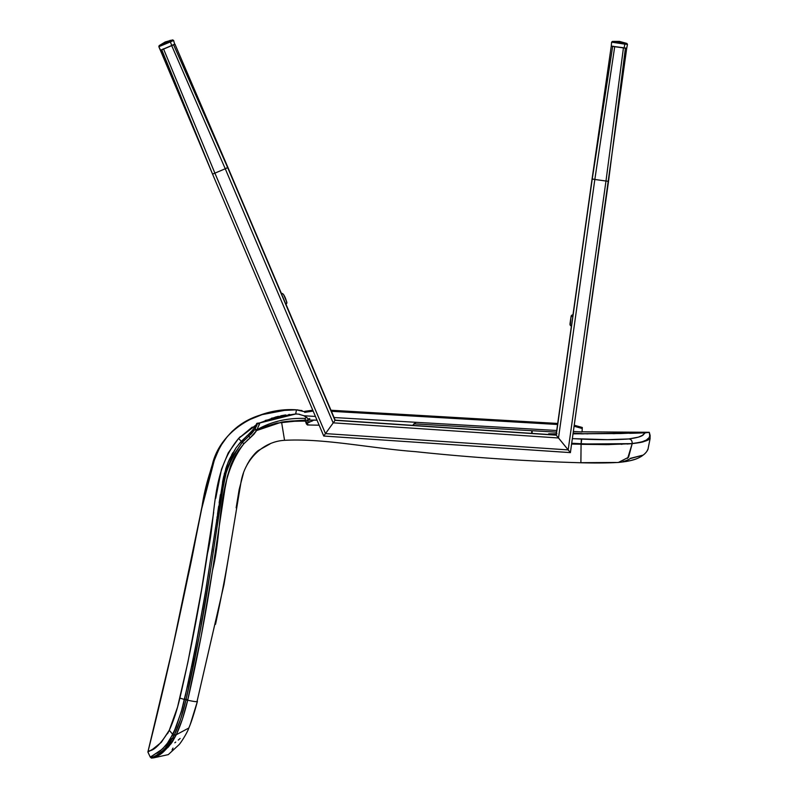 <?xml version="1.0" encoding="UTF-8"?>
<svg xmlns="http://www.w3.org/2000/svg" width="798" height="798" viewBox="0 0 798 798"><rect width="100%" height="100%" fill="white"/><g stroke="black" fill="none" stroke-linecap="round" stroke-linejoin="round"><path stroke-width="1.2" d="M160.957 50.045L161.924 49.596C160.208 50.374 160.159 50.444 161.765 49.815L163.829 48.748L161.924 49.596C160.208 50.374 160.159 50.444 161.765 49.815L212.547 174.094L323.739 436.017L212.547 174.094L161.765 49.815L163.6 49.077L214.891 173.146L225.255 168.757L333.175 422.96L334.552 421.055L325.474 433.613L214.891 173.146L212.547 174.094L214.891 173.146L163.6 49.077L171.7 45.636L225.255 168.757L333.175 422.96L325.484 433.603L214.891 173.146L225.255 168.757L171.7 45.636L173.605 44.798L227.889 167.39L281.564 293.824M171.7 45.416L173.605 44.798C175.321 44.02 175.37 43.94 173.764 44.578L171.929 45.316L173.764 44.578C175.37 43.94 175.321 44.02 173.605 44.798L161.765 49.815M611.348 46.144L624.375 47.85M611.278 46.104L613.852 46.374M165.445 41.875L169.675 41.267L165.206 41.975L162.094 44.269L169.675 41.267L159.161 45.616L158.842 46.693L170.373 41.915L171.799 45.596L174.942 44.149L227.889 167.39L225.255 168.757L227.689 167.67L173.605 44.798M169.675 41.267L170.373 41.915L169.675 41.267L172.597 39.91L169.675 41.267M165.206 41.975L159.161 45.616L165.206 41.975L172.597 39.91L173.605 40.429L158.842 46.693L160.588 50.244L174.942 44.149L224.737 160.248M170.074 40.359L173.605 40.429L170.373 41.915L171.799 45.596L160.588 50.244L212.547 174.094M256.577 423.808L259.879 422.87L257.395 424.087L259.879 422.87L256.956 429.783C271.011 421.603 287.1 417.823 305.225 418.421C287.1 417.823 271.011 421.603 256.956 429.783L256.637 430.541L264.687 426.76L276.617 423.13L305.185 420.157L286.921 421.394L305.165 421.075L305.185 420.157L306.292 423.688L307.629 420.177L305.185 420.157L305.225 418.421L306.432 417.244L305.225 418.421L305.185 420.157L307.629 420.177L308.267 418.721L303.898 415.718L298.432 414.132L295.659 413.982L271.47 418.212M256.487 424.755L238.562 438.481L256.627 424.506L238.562 438.481L241.335 441.284L250.702 432.476L254.841 427.259M309.674 418.741L309.654 420.137L313.913 420.077L309.564 422.092L307.629 420.177L306.292 423.688L307.4 424.965L305.165 421.075C297.315 420.536 289.445 420.895 281.574 422.132L284.547 440.267L281.574 422.142L256.637 430.541L253.804 434.381L243.919 443.708L238.702 450.202L234.353 457.314L230.891 464.885L227.25 476.835L224.896 489.044L212.497 570.5L201.325 635.358L187.7 700.215C195.211 701.861 198.363 702.11 197.156 700.963L223.979 584.635L240.946 482.491C244.717 459.369 263.021 441.454 284.517 440.326C324.138 438.162 371.08 448.346 415.409 451.648C470.421 457.493 525.573 461.204 580.864 462.76C595.328 463.149 607.847 463.04 618.42 462.441L628.565 457.264L632.186 443.518C618.151 444.546 601.123 444.616 581.114 443.708L571.707 443.249L581.114 443.708L581.084 444.336L581.114 443.708C601.123 444.616 618.151 444.546 632.186 443.518L642.24 442.032L647.587 440.277L650.081 438.601L650.071 435.838M284.547 440.267L284.517 440.326C324.138 438.162 371.08 448.346 415.409 451.648C470.421 457.493 525.573 461.204 580.864 462.76C595.328 463.149 607.847 463.04 618.42 462.441L617.044 462.491M197.156 700.963C198.363 702.11 195.211 701.861 187.7 700.215L182.363 719.257L176.288 734.719L188.817 728.025C191.34 722.19 194.203 713.322 197.395 701.402L190.333 724.185M176.288 734.719L174.343 735.058L176.288 734.719C180.597 725.552 184.398 714.05 187.7 700.215L185.984 699.926L180.567 719.297L174.343 735.058L168.617 744.624L163.79 749.891L156.767 755.048L151.411 758.1L150.253 757.053L150.682 756.773M151.939 756.055L162.263 749.192L169.126 741.222L176.069 727.158L181.974 709.352L184.498 699.497L179.889 698.09L184.498 699.497L194.981 650.37L205.276 593.173L223.43 477.733L226.622 466.231L229.774 458.561L236.068 447.808L241.335 441.284L238.562 438.481C210.532 472.097 216.408 516.047 207.45 553.593C200.118 602.201 190.931 650.37 179.889 698.09C176.797 710.998 173.256 721.731 169.266 730.28L173.076 734.749L174.303 735.128C157.864 762.19 151.59 754.888 151.411 758.1L153.725 757.831C153.864 754.768 160.238 761.491 176.228 734.848L172.707 741.292L168.228 747.157L159.041 754.709L153.725 757.831L168.288 754.619L178.792 744.913C180.458 743.527 187.241 732.893 188.777 728.135M256.567 423.838A0.868 0.858 24.5 0 1 257.495 423.239L254.722 429.703L248.806 436.197L247.889 435.09L253.185 429.553M296.128 411.718L296.387 409.833C260.397 407.189 220.677 429.164 212.338 464.546C202.343 496.725 195.859 542.101 187.919 576.854C173.844 644.395 162.543 693.592 147.889 752.025L152.797 749.152L161.296 742.349L169.266 730.28C153.216 756.424 148.338 748.664 147.889 752.025L150.253 757.053L160.248 750.878L166.393 744.903L173.665 732.823L181.296 711.746L188.248 682.869L198.094 634.061L206.084 588.266L223.29 478.411L228.098 462.361L236.068 447.808M646.739 440.626L650.081 438.611L650.111 435.309L650.081 438.601L645.891 440.945C642.709 441.643 645.273 442.032 632.186 443.638L571.597 444.067L606.6 444.646L632.186 443.638L628.555 457.264L618.42 462.441C627.717 461.543 634.41 460.037 638.5 457.922C643.667 455.359 646.899 452.306 648.175 448.775L648.006 449.144M259.39 423.06L276.178 416.855L259.39 423.06L295.799 413.982L265.275 420.436M169.266 730.28L177.535 707.188L187.899 662.24L201.525 589.951L213.684 512.276M215.739 498.271L221.495 469.254L228.228 452.895L238.562 438.481L252.238 427.1M276.178 416.855L295.649 413.982L295.918 412.666M635.707 443.109L632.186 443.518C648.295 441.424 646.061 439.379 648.774 438.112L650.101 435.309L649.263 432.287L620.984 433.523L573.034 433.843L645.243 432.855L645.801 432.267L582.051 431.818L649.263 432.287L645.243 432.855C642.769 434.012 646.041 436.566 628.714 438.96L638.39 437.144L642.26 435.429L645.243 432.855L631.677 433.274M556.954 433.813L548.655 433.813M572.356 438.631L607.408 439.668L628.714 438.96C631.068 439.119 632.225 440.636 632.186 443.518C632.225 440.636 631.068 439.119 628.714 438.96C616.345 439.868 600.565 439.907 581.373 439.07L581.114 443.708L581.373 439.07L572.356 438.631M319.14 425.194L307.41 424.975C306.841 423.588 307.559 422.621 309.564 422.092L313.913 420.077L317.015 420.177L309.654 420.137L309.694 418.461M412.855 425.424L415.09 422.96L412.955 425.095M415.628 422.631L415.09 422.96M649.961 436.366L649.382 437.434M645.412 440.416L643.397 441.274M641.482 441.902L637.702 442.78M215.5 624.355C221.435 596.924 226.353 571.029 230.243 546.68M236.158 507.797L239.161 489.533L243.42 473.314M247.161 464.536L249.774 460.067C253.345 455.109 256.238 451.897 258.472 450.431L270.013 443.937M580.864 462.76L581.084 444.336L580.894 462.69L615.896 462.471M174.822 742.778L175.72 742.06M178.273 740.075L180.119 738.459M630.23 458.371L642.879 455.169L630.021 458.66M647.986 449.204L650.081 438.72M297.415 409.843L304.746 411.768L296.387 409.833L295.789 413.982M298.921 414.192L299.769 414.342M306.432 417.244L309.654 420.137L308.267 418.721L307.629 420.177L309.564 422.092L307.579 423.169L307.1 424.476L309.425 424.995M256.607 423.728C257.096 422.77 254.981 427.898 250.662 432.516L251.879 431.169M238.572 444.496L247.889 435.09L248.806 436.197L242.343 442.341L238.562 438.481M239.879 442.93L241.295 441.344L242.343 442.341L232.477 456.396C228.896 463.947 226.812 469.244 226.243 472.306L222.851 488.755L210.492 570.281L199.43 635.128L186.104 699.427L184.597 699.048L185.984 699.926C182.632 714.06 178.752 725.771 174.343 735.058L172.927 734.379L173.705 732.714M176.228 734.848L174.303 735.128L176.228 734.848M185.984 699.926L187.829 699.696L185.984 699.926M187.829 699.696C197.605 656.973 205.824 613.911 212.497 570.5C223.021 528.745 216.078 479.977 243.919 443.708L242.343 442.341C228.378 461.294 221.036 482.221 220.288 505.124L210.492 570.281C203.879 613.702 195.749 656.754 186.104 699.427L187.829 699.696M242.343 442.341L243.919 443.708L250.223 437.753L248.806 436.197L242.343 442.341M256.637 430.541L254.722 429.703L248.806 436.197L250.223 437.753L256.637 430.541L256.956 429.783L255.071 429.144L254.722 429.703L256.637 430.541L253.804 434.381M254.722 429.703L255.071 429.144L256.956 429.783L259.879 422.87L257.495 423.239L255.071 429.144L251.699 433.494M306.482 424.067L306.542 422.691M299.729 420.855L301.075 420.895M302.402 420.945L305.165 421.075M240.308 436.666L238.821 438.212M248.577 439.159L246.971 440.616M245.265 442.291L243.939 443.688M236.417 453.683L234.353 457.314M212.497 570.53L207.63 600.136M155.68 756.654L155.051 757.013M247.091 435.768L248.617 434.461M183.5 699.277L184.498 699.497L183.5 699.277M187.36 686.918L188.248 682.869L187.36 686.918M188.617 681.183L188.268 682.809M191.71 666.639L193.365 658.48M194.961 650.45L197.146 639.108M197.535 637.063L198.094 634.061M199.839 624.535L200.936 618.42L199.839 624.535M202.493 609.552L206.622 584.984M209.256 568.585L207.949 576.784M211.829 552.166L212.338 548.904M214.941 531.767L215.57 527.518M216.597 520.466L216.747 519.458M217.036 517.423L217.126 516.815M217.495 514.291L218.632 506.361M222.532 482.321L223.221 478.75M223.769 476.207L223.6 476.945M224.268 474.112L224.527 473.084L224.268 474.112M226.103 467.768L225.635 469.224M231.659 454.85L232.916 452.656L231.659 454.85M173.824 732.464L175.281 729.093M181.296 711.746L182.513 707.397M183.281 704.474L183.899 701.991M152.627 755.676L153.844 755.018M160.248 750.878L160.877 750.379M169.485 740.664L170.981 738.18M172.338 735.616L172.927 734.379L173.425 735.058M172.139 736.005L172.727 734.798M169.146 730.549L167.939 732.963M167.909 733.013L167.5 733.761M152.747 749.182L151.211 750.08M150.593 750.429L149.136 751.257M263.23 414.182L246.432 420.935L237.914 426.421L232.078 431.439L227.131 436.825L221.605 444.566L217.894 451.229L212.338 464.546L205.535 489.902L172.757 647.308L147.889 752.025L150.243 757.053L151.411 758.1L153.725 757.831M579.747 443.648L571.707 443.249M581.084 444.336L609.243 444.616M621.323 444.306L622.041 444.277M627.058 444.027L632.186 443.638L627.647 458.381M289.634 414.441L288.667 414.551M285.664 414.94L280.806 415.788M278.253 416.347L277.634 416.496M207.45 553.593L209.674 539.268M275.679 411.389L265.435 413.573M650.081 438.601L649.263 432.287L647.308 432.636M587.867 433.863L586.749 433.863M574.899 433.853L574.311 433.853M581.114 443.708L581.762 439.08M588.395 439.349L595.079 439.538M605.931 439.668L608.435 439.668M625.502 439.199L627.836 439.04M638.39 437.144L642.26 435.429M309.654 420.137L308.946 419.369M313.405 420.087L313.913 420.087M549.682 433.813L556.246 433.803M580.954 433.863L583.488 433.863M612.934 433.663L615.188 433.623M629.522 433.324L637.652 433.105M648.754 439.688L649.422 439.259M600.814 462.9L604.156 462.86M623.138 461.434L624.545 461.084M625.323 460.875L628.864 459.488M628.964 459.429L629.931 458.76M590.63 462.88L599.617 462.91M299.918 420.865L292.856 420.935M259.879 422.87L259.609 423.678M259.39 424.317L259.121 425.095M302.003 410.611L301.445 410.451M302.023 410.621L296.387 409.833L284.906 410.312L261.146 414.81C242.782 420.277 228.926 431.359 219.57 448.047C210.642 467.299 204.687 487.508 201.714 508.675L194.074 546.74L201.714 508.675L215.001 457.553M156.767 755.048L157.435 754.639M156.189 755.387L154.014 756.604L156.189 755.387M151.44 758.08L152.747 757.292M152.268 755.876L153.156 755.397M156.847 753.252L158.453 752.195M158.483 752.175L159.211 751.656M162.263 749.192L163.361 748.175M166.393 744.903L167.72 743.217M168.767 741.751L169.126 741.222M169.854 740.085L170.223 739.477M246.213 436.526L246.971 435.868M184.597 699.048L185.066 697.033M185.296 696.016L185.535 695.008M185.635 694.529L185.844 693.622M202.512 609.482L202.782 607.916M206.084 588.266L206.542 585.493M219.151 502.84L220.398 494.62M228.098 462.361L229.525 459.089M224.348 480.586L223.649 484.266M173.126 733.97L173.415 733.352M173.904 732.285L174.493 730.948M181.974 709.352L182.642 706.928M175.221 733.172L174.343 735.058M170.692 744.185L172.238 742.02M174.054 735.656L172.518 738.629M161.425 751.886L159.67 753.182M158.862 753.731L157.775 754.429M251.27 433.942L250.313 434.87M256.876 425.194L256.537 426.182M628.714 438.96C631.068 439.119 632.225 440.636 632.186 443.518C632.225 440.636 631.068 439.119 628.714 438.96M312.636 420.825L311.23 421.404L312.636 420.825M307.579 423.169L308.537 422.581M307.001 423.977L307.41 424.975M307.589 420.247L306.931 421.713M313.355 420.087L311.888 420.117M283.719 294.871L286.741 301.963L283.699 294.791A1.736 1.736 -144.7 0 0 281.425 293.873A1.736 1.736 35.3 0 1 283.699 294.791L286.741 301.963A1.736 1.736 35.3 0 1 285.824 304.228A1.736 1.736 -144.7 0 0 286.741 301.963L286.123 300.287M284.706 296.916L283.998 295.34M285.584 298.981L285.295 298.272M570.011 323.978L571.099 316.437L570.011 324.068A1.736 1.736 147.1 0 0 571.488 326.023L573.054 314.881A1.736 1.736 147.1 0 0 571.099 316.357L570.4 320.896M570.301 321.624L570.071 323.38M571.099 316.357A1.736 1.736 -32.9 0 1 573.054 314.881L571.518 325.943L570.271 325.255A1.736 1.736 -32.9 0 1 570.011 324.068L571.099 316.357M573.024 314.961L570.939 317.175L570.271 325.255M285.824 304.238L286.562 303.639C287.4 301.784 283.16 291.31 281.435 293.864L285.824 304.238L281.495 293.943M619.757 41.436L624.475 43.202L619.358 41.386L614.839 41.656L624.475 43.202L612.435 41.406L611.597 42.164L624.824 44.129L624.126 48.02L626.63 48.249M624.475 43.202L624.824 44.129L624.475 43.202L626.879 43.441L624.475 43.202M619.398 41.396L626.869 43.431L627.477 44.399L611.597 42.164L611.268 46.114L624.126 48.02L624.824 44.129L627.477 44.399L626.709 48.279L625.413 48.169L608.525 181.355L594.829 179.48L558.49 437.992L568.186 449.902L605.981 181.046L568.186 449.902L570.39 452.596L608.525 181.365L625.413 48.169C627.148 48.369 627.108 48.309 625.303 48C627.108 48.309 627.148 48.369 625.413 48.169L623.428 47.93L605.981 181.046L592.226 179.071L556.226 435.199L558.49 437.992L594.829 179.48L592.086 178.862L572.964 314.871L592.086 178.862L612.674 46.384L592.226 179.071L556.086 434.98L571.398 326.013L556.086 434.98L570.41 452.616L568.186 449.902L325.484 433.603L323.719 436.037L324.247 435.319L323.719 436.037L570.41 452.616L568.196 449.902L325.484 433.603L329.375 428.217L325.135 434.092M531.638 433.324L531.787 430.701L531.638 433.324M285.953 304.168L335.19 420.157L285.953 304.168L335.19 420.157L556.116 435.02L335.08 420.317L556.206 435.169L335.08 420.317L334.552 421.055L335 420.436L227.689 167.67L335.08 420.317M582.251 428.436L574.101 426.252L582.251 428.516L582.301 427.568L574.231 425.314L582.301 427.568M574.241 425.234L582.311 427.479L574.241 425.234M304.716 412.267L313.125 411L304.706 412.357L304.766 411.319L312.776 410.192L304.766 411.399M313.155 411.08L304.706 412.357L313.155 411.08M557.563 424.486L331.439 411.309L557.563 424.486M331.409 411.229L557.573 424.396L331.409 411.229M557.692 423.529L331.03 410.332L557.692 423.529M330.99 410.242L557.702 423.449L330.99 410.242M582.041 431.977L573.363 431.469L582.041 431.977L582.251 428.516L582.041 431.977M556.715 430.501L334.083 417.534L556.715 430.501M315.429 416.446L304.507 415.808L315.429 416.446M413.873 423.828L556.485 432.137L413.873 423.828M573.134 433.105L581.951 433.613L573.134 433.105M556.086 434.98L571.398 326.013L556.086 434.98M611.587 46.114L612.565 46.214C610.829 46.025 610.859 46.085 612.674 46.384L614.709 46.703L594.829 179.48L614.709 46.703L625.413 48.169M605.981 181.046L623.428 47.93L611.268 46.114L592.086 178.862M174.662 44.229L173.605 40.429M161.924 49.596L162.792 49.207M323.848 435.868L325.484 433.603M558.48 437.972L333.255 422.84L558.48 437.972M159.161 45.616L158.842 46.693L209.645 166.982M189.675 725.901L190.074 724.883M173.006 748.065L172.059 749.94M296.397 409.833L283.24 410.451M281.205 410.651L278.063 411.04M645.801 432.267L649.263 432.287M618.42 462.441L626.101 461.503M626.36 461.463L629.692 460.795M630.111 460.695L634.55 459.449M634.629 459.429L635.258 459.209M635.916 458.98L636.714 458.67M637.472 458.371L638.071 458.112M638.989 457.693L641.113 456.556M641.622 456.237L644.126 454.351M645.183 453.324L645.712 452.735M647.108 450.81L648.166 448.795M648.076 449.015L647.687 449.793M570.45 320.547L571.159 316.048L572.964 314.871M619.358 41.386L612.435 41.406L611.597 42.164M626.879 43.441L627.477 44.399M532.076 433.354L532.236 430.721M626.709 48.279L570.4 452.596L323.719 436.037"/></g></svg>
